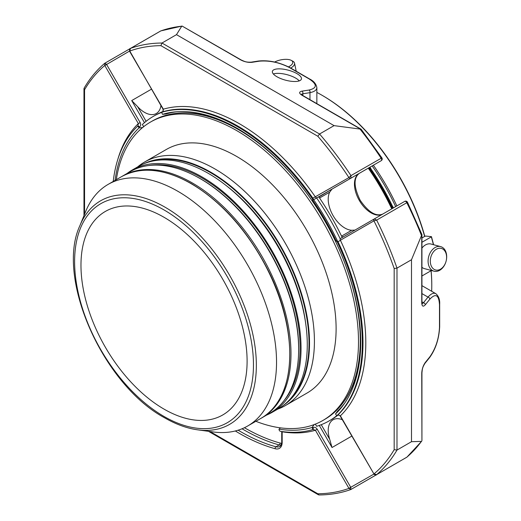 <?xml version="1.0" encoding="UTF-8"?>
<svg xmlns="http://www.w3.org/2000/svg" width="521" height="521" viewBox="0 0 521 521"><rect width="100%" height="100%" fill="white"/><g stroke="black" fill="none" stroke-linecap="round" stroke-linejoin="round"><path stroke-width="0.78" d="M80.97 265.248A117.472 67.828 60 0 1 105.301 211.467A117.472 67.828 60 0 1 222.773 279.295A117.472 67.828 60 0 1 222.773 414.944A117.472 67.828 60 0 1 132.249 383.469A117.472 67.828 60 0 1 80.97 265.248M425.279 304.824L429.812 299.21A1.986 1.472 -141.1 0 0 428.008 297.1L423.475 302.714A1.986 1.472 -141.1 0 1 425.279 304.824C423.137 307.084 421.958 306.407 421.743 302.779A1.986 1.146 0 0 0 421.932 302.297L421.932 234.522M439.665 326.856A1.986 1.146 0 0 1 439.483 327.338C438.897 338.709 435.673 348.556 429.812 356.878L425.279 362.486A1.986 1.472 38.9 0 1 425.025 363.248L429.551 357.64C435.608 349.311 438.982 339.047 439.665 326.856L439.665 304.31C439.978 299.718 438.702 296.175 435.843 293.681C433.654 292.535 431.043 293.681 428.008 297.1L421.932 293.597M429.812 356.878A1.986 1.472 38.9 0 1 429.551 357.64M251.187 62.162A1.986 1.472 81.1 0 1 251.982 62.325C248.276 62.657 244.57 61.882 240.865 59.987A1.986 1.146 120 0 1 241.379 60.071C244.284 61.244 245.534 62.396 251.187 62.162L258.312 61.042A1.986 1.472 81.1 0 1 259.106 61.204L251.982 62.325M309.969 99.667L309.969 92.653A1.986 1.472 -98.9 0 0 309.044 90.035L301.92 91.155A1.986 1.472 81.1 0 1 302.844 93.773L301.158 94.34M422.14 303.886L423.475 302.714L421.932 301.822M302.844 95.558L302.844 93.773L309.969 92.653C314.45 91.735 316.748 90.042 316.853 87.58C316.123 83.855 313.688 80.976 309.559 78.951A1.986 1.146 120 0 0 309.044 78.866C317.341 84.337 317.341 88.056 309.044 90.035M318.963 494.95L317.823 493.771A245.443 141.705 -120 0 0 348.953 488.385L350.802 489.532C340.903 493.081 330.288 494.885 318.963 494.95M421.73 441.17L406.999 457.073A1.986 1.615 -130.3 0 1 406.803 457.21A247.436 142.858 60 0 0 421.437 441.385L411.492 441.697L396.989 450.072L394.176 449.688L394.176 268.504A245.443 141.705 -120 0 0 373.948 220.871L376.663 220.109L374.338 218.931A1.986 1.146 -120 0 0 374.228 218.983L404.719 201.38A1.986 1.146 60 0 1 405.716 201.477A1.986 1.146 60 0 1 406.803 202.708L407.494 202.213A1.986 1.986 0 0 0 404.719 201.38L404.719 201.38M407.494 202.213L421.925 234.522L411.492 259.745L396.989 268.113L394.176 268.504M411.492 441.697L411.492 259.745M337.393 242.219L338.064 241.829A176.814 102.083 -120 0 1 338.064 414.814A1.491 0.86 60 0 1 337.966 414.885L340.382 415.83A178.801 103.23 -120 0 0 340.382 240.246L338.064 241.829A1.491 0.86 -120 0 0 336.475 240.78L335.804 241.164A1.491 0.86 60 0 1 337.393 242.219A176.814 102.083 60 0 1 337.393 415.198L338.064 414.814L340.382 415.83L373.922 473.915L376.663 474.611A247.436 142.858 -120 0 0 396.989 450.072L396.989 268.113A247.436 142.858 -120 0 0 376.663 220.109L406.803 202.708A247.436 142.858 60 0 1 421.437 235.427M425.025 363.248C421.997 368.028 422.362 369.689 421.932 372.795A1.986 1.146 180 0 1 421.743 373.277L421.925 440.564M135.115 45.724L104.714 63.302C96.698 70.101 89.827 78.384 84.109 88.166L84.558 89.742L84.558 214.255M117.694 159.791A178.801 103.23 -120 0 1 138.345 123.601L140.149 122.565C141.074 124.486 140.839 125.971 139.446 127.026A1.491 0.86 -120 0 0 137.954 126.167A1.491 0.86 -120 0 0 137.857 126.245L138.345 123.601L104.786 65.477L104.714 63.302M240.865 59.987L182.083 26.05L241.379 60.071M160.501 31.078A1.986 1.146 60 0 1 160.598 31.013A1.986 1.146 60 0 1 160.709 30.96A1.986 1.615 -109.8 0 1 160.924 30.863L160.924 30.863A1.986 1.615 -109.8 0 1 161.158 30.798M360.701 129.175L301.92 95.239A1.986 1.146 -60 0 1 302.434 95.317L361.125 129.208L334.065 125.633L176.489 34.653L161.985 43.028L160.911 45.659A245.443 141.705 -120 0 0 129.775 51.045L130.426 48.433C129.866 48.264 129.553 49.156 129.501 51.104L163.34 109.176L163.053 111.689L162.389 112.08A176.814 102.083 60 0 1 312.196 198.566A1.491 0.86 60 0 1 312.307 200.468L314.085 199.445M334.065 125.633L319.562 134.008L317.823 136.248L160.911 45.659M312.196 198.566L348.927 177.602L350.972 175.61A247.436 142.858 -120 0 0 319.562 134.008L161.985 43.028A247.436 142.858 -120 0 0 130.569 48.362L160.709 30.96A247.436 142.858 60 0 1 181.731 26.2L176.489 34.653M276.931 76.743A15.018 5.184 -165.1 0 1 272.398 71.305A15.018 5.184 -165.1 0 1 288.243 70.166A15.018 5.184 -165.1 0 1 301.425 79.049A15.018 5.184 -165.1 0 1 292.079 81.374A15.018 5.184 -165.1 0 1 276.931 76.743M369.194 167.625A156.912 90.595 60 0 1 392.691 208.322M368.594 167.97A156.417 90.309 60 0 1 392.092 208.674M391.753 208.862A159.927 92.334 -120 0 0 368.256 168.166M381.886 157.863L350.972 175.61L350.828 178.215A1.986 1.146 -120 0 1 350.731 178.286L381.222 160.683A1.986 1.986 0 0 0 381.886 157.863L361.125 129.215M281.848 431.525A1.491 0.86 -0 0 0 282.167 431.798A178.801 103.23 -120 0 0 315.394 430.255L348.953 488.385L350.828 487.48L350.796 489.532M350.828 487.48A1.986 1.146 -120 0 0 350.731 487.298L317.198 429.219L315.394 430.255L312.861 429.363L312.405 429.623M313.16 429.239L312.978 429.317A1.491 0.86 -120 0 0 312.978 427.591C314.58 426.914 315.986 427.454 317.198 429.219M314.209 424.569L312.027 427.494L312.307 427.975A1.491 0.86 60 0 1 312.307 429.701A1.491 0.86 60 0 1 312.196 429.747A176.814 102.083 60 0 1 280.454 431.323A1.491 0.86 60 0 1 279.035 429.363L280.311 427.832M394.176 449.688A245.443 141.705 -120 0 1 373.948 473.954L373.752 474.169C375.465 475.093 376.396 475.269 376.533 474.703L406.803 457.21A1.986 1.146 60 0 1 406.706 457.282A1.986 1.146 60 0 1 406.601 457.327M342.304 419.698A23.497 13.566 -120 0 0 333.082 419.776A23.497 13.566 -120 0 0 329.708 439.34L332.027 447.513L319.275 425.429M113.22 181.451A176.814 102.083 60 0 1 137.186 126.629A1.491 0.86 60 0 1 137.284 126.551A1.491 0.86 60 0 1 138.775 127.417L139.055 127.899L142.559 127.547A173.128 99.954 60 0 0 142.298 127.795M140.149 122.565L106.616 64.48A1.986 1.146 -120 0 0 106.505 64.304L104.942 63.145M151.468 89.169L131.715 100.566L137.642 106.662A23.497 13.566 -120 0 0 156.267 113.526A23.497 13.566 -120 0 0 160.943 105.574M382.753 214.059A23.497 13.566 60 0 1 359.288 200.409A23.497 13.566 60 0 1 359.321 173.33L332.027 189.084L329.708 192.145A23.497 13.566 -120 0 0 333.082 215.609A23.497 13.566 -120 0 0 351.714 230.262L354.781 230.1M342.082 237.198L342.994 236.671M332.027 189.084L318.878 197.016M115.076 180.383A174.561 100.781 60 0 1 139.055 127.899M163.646 108.993L163.099 109.312L129.801 51.091M177.068 111.735A173.128 99.954 60 0 0 166.056 113.982L162.552 114.333L162.272 113.852A1.491 0.86 60 0 1 162.272 112.126A1.491 0.86 60 0 1 162.389 112.08M162.552 114.333A174.561 100.781 60 0 1 175.414 111.865A174.561 100.781 60 0 1 312.027 200.631M163.099 109.312L162.943 111.741A1.491 0.86 60 0 1 163.053 111.689A176.814 102.083 -120 0 1 312.861 198.182A1.491 0.86 60 0 1 312.978 200.084L312.307 200.468M163.34 109.176A178.801 103.23 -120 0 1 315.394 196.964A1.491 1.218 60 0 0 317.198 197.648L350.731 178.286A1.491 1.218 60 0 1 348.927 177.602A245.443 141.705 -120 0 0 317.823 136.248M382.811 214.027C376.019 216.834 368.477 212.255 360.193 200.292C353.687 186.935 353.401 177.948 359.321 173.33L381.222 160.683L359.321 173.33A1.986 1.622 60 0 0 359.34 173.311M315.531 198.612L318.709 196.769A175.811 101.504 60 0 1 342.206 237.472M143.399 127.059L143.503 126.421L142.396 124.506A175.811 101.504 60 0 1 153.356 116.359A175.811 101.504 60 0 1 162.174 112.197M374.228 218.983L340.695 238.344A1.491 1.218 -120 0 0 340.382 240.246L373.922 220.884A1.491 1.218 -120 0 1 374.228 218.983L374.228 218.983M337.393 415.198A1.491 0.86 60 0 1 337.295 415.276A1.491 0.86 60 0 1 335.804 414.41L335.524 413.928A174.561 100.781 60 0 0 344.094 404.022A174.561 100.781 60 0 0 335.524 241.327L336.475 240.78M345.032 402.661A173.128 99.954 60 0 1 337.582 411.076L335.524 413.928M312.027 427.494A174.561 100.781 60 0 1 279.035 429.141M314.085 424.641A173.128 99.954 60 0 1 313.74 424.739M337.185 415.322A175.811 101.504 60 0 1 329.174 420.877A175.811 101.504 60 0 1 316.638 426.295L315.531 424.381L314.925 424.153M444.27 250.269A11.162 7.893 -75 0 1 440.499 269.188A11.162 7.893 -75 0 1 430.6 258.162A11.162 7.893 -75 0 1 444.27 250.269M274.639 62.032A11.162 4.559 168.4 0 1 284.824 59.361A11.162 4.559 168.4 0 1 291.174 60.332A11.162 4.559 168.4 0 1 288.523 66.857M444.016 248.725A12.725 9 -75 0 1 445.168 263.828A12.725 9 -75 0 1 434.091 271.213A12.725 9 -75 0 1 428.692 256.592A12.725 9 -75 0 1 440.681 246.622A12.725 9 -75 0 1 444.016 248.725M421.932 248.1A12.725 9 -75 0 1 431.049 244.043L440.681 246.622M434.091 271.213L424.459 268.634A12.725 9 -75 0 1 421.932 267.306M291.174 60.332L292.776 61.172A12.725 5.197 168.4 0 1 294.56 63.178A12.725 5.197 168.4 0 1 290.738 68.082M316.853 92.412A155.421 89.736 60 0 1 321.874 95.18L322.577 95.584A154.431 89.163 60 0 1 322.577 95.584A154.431 89.163 60 0 1 424.784 236.306M431.127 270.686A154.431 89.163 60 0 1 431.772 284.72L431.772 285.534A155.421 89.736 60 0 1 431.655 291.265M321.874 95.18A155.421 89.736 60 0 1 424.635 236.436L421.932 237.999M396.859 205.919A155.421 89.736 -120 0 0 373.362 165.216M431.447 270.503L421.932 275.993M433.394 244.675A146.72 84.708 -120 0 0 431.323 236.866L421.932 242.285M431.349 236.625L425.598 236.059L424.635 236.436M431.062 270.725A155.421 89.736 60 0 1 431.772 285.534M395.654 206.609A154.431 89.163 -120 0 0 372.157 165.912M197.654 429.832L213.089 431.942A139.511 80.547 -120 0 0 247.644 426.022A139.511 80.547 -120 0 0 269.031 314.235A139.511 80.547 -120 0 0 177.889 191.298A139.511 80.547 -120 0 0 108.14 184.388A139.511 80.547 -120 0 0 85.737 211.357L79.843 225.782C55.493 277.993 103.171 384.954 164.656 417.835C175.935 424.341 186.935 428.34 197.654 429.832A129.058 74.51 -120 0 0 254.834 345.293A129.058 74.51 -120 0 0 165.092 207.221A129.058 74.51 -120 0 0 79.843 225.782M121.979 176.404A139.511 80.547 60 0 1 122.591 176.046A139.511 80.547 60 0 1 192.347 182.956A139.511 80.547 60 0 1 283.483 305.892A139.511 80.547 60 0 1 262.102 417.679A139.511 80.547 60 0 1 261.483 418.031M122.591 176.046L130.257 171.617A139.511 80.547 60 0 1 200.012 178.527A139.511 80.547 60 0 1 291.148 301.464A139.511 80.547 60 0 1 269.767 413.251L262.102 417.679M148.889 165.502A138.56 80 60 0 1 202.122 178.078A138.56 80 60 0 1 288.191 286.85A138.56 80 60 0 1 284.375 400.174M266.602 415.081A139.908 80.775 -120 0 0 272.073 412.378A139.908 80.775 -120 0 0 272.073 250.829A139.908 80.775 -120 0 0 132.171 170.054A139.908 80.775 -120 0 0 127.098 173.441M272.073 412.378L278.299 408.783A139.908 80.775 -120 0 0 278.299 247.234A139.908 80.775 -120 0 0 138.397 166.459L132.171 170.054M226.453 185.769A136.274 78.678 60 0 1 305.606 322.87M277.68 409.148A140.65 81.204 -120 0 0 285.287 405.612A140.65 81.204 -120 0 0 314.417 341.229A140.65 81.204 -120 0 0 253.017 199.68A140.65 81.204 -120 0 0 144.636 161.998A140.65 81.204 -120 0 0 137.772 166.818M144.636 161.998L166.329 149.468A140.65 81.204 60 0 1 236.658 156.437A140.65 81.204 60 0 1 336.11 328.699A140.65 81.204 60 0 1 306.98 393.088L285.287 405.612M116.333 179.66A172.314 99.485 60 0 1 150.504 122.051A172.314 99.485 60 0 1 283.287 168.218A172.314 99.485 60 0 1 358.5 341.626A172.314 99.485 60 0 1 322.812 420.506A172.314 99.485 60 0 1 255.844 421.294M150.504 122.051L152.262 121.035A172.314 99.485 60 0 1 285.046 167.202A172.314 99.485 60 0 1 360.258 340.61A172.314 99.485 60 0 1 324.57 419.49L322.812 420.506M336.214 240.93A171.884 99.237 -120 0 0 312.717 200.233M229.722 124.285A171.884 99.237 -120 0 0 175.277 113.48M342.623 403.332A171.884 99.237 -120 0 0 360.493 350.783M224.453 121.862A166.414 96.079 60 0 1 225.997 122.461M360.206 354.925A166.414 96.079 60 0 1 359.959 356.559M153.356 116.359L155.434 115.161A175.811 101.504 60 0 1 163.288 111.37M338.455 414.775A175.811 101.504 60 0 1 331.245 419.679L329.174 420.877M316.638 197.973A175.811 101.504 60 0 1 340.135 238.67M357.119 372.352A169.937 98.117 -120 0 0 359.399 362.238M337.165 240.383A169.937 98.117 -120 0 0 313.668 199.68M219.256 119.504A169.937 98.117 -120 0 0 209.357 116.424M299.269 80.885A15.018 5.184 14.9 0 0 287.045 74.679A15.018 5.184 14.9 0 0 273.349 73.975M421.743 373.277C421.958 369.122 423.137 365.527 425.279 362.486M301.92 95.239C298.885 93.239 298.885 91.878 301.92 91.155M439.483 327.338L439.483 304.798A1.986 1.146 0 0 0 439.665 304.31M429.812 299.21C435.673 293.01 438.897 294.873 439.483 304.798M309.559 78.951L290.034 67.678A1.986 1.146 120 0 0 289.52 67.6L309.044 78.866M259.106 61.204C269.24 60.286 279.38 62.416 289.52 67.6M244.421 427.721A197.452 113.995 -120 0 0 279.946 443A10.257 5.92 -120 0 0 281.614 443.195M242.044 428.776A198.944 114.861 -120 0 0 279.158 444.941A1.491 1.049 105.4 0 0 279.946 443M209.989 431.518L317.823 493.771M238.123 430.19A198.944 114.861 -120 0 0 275.954 446.79A1.491 1.049 105.4 0 0 275.166 448.731A13.24 7.646 -120 0 0 282.167 442.309L282.167 431.798M235.336 430.978A200.435 115.721 -120 0 0 275.166 448.731M421.743 234.899L421.743 302.779M106.505 64.304L104.786 65.477A245.443 141.705 -120 0 0 84.558 89.742M393.29 207.977A156.912 90.595 -120 0 0 369.793 167.28M360.096 129.175A247.436 142.858 60 0 1 381.112 158.208A1.986 1.146 60 0 1 381.222 160.683M373.922 220.884L373.948 220.871A1.491 1.211 -109.8 0 1 374.338 218.931M281.731 431.512L281.731 441.704A1.491 0.86 0 0 0 282.167 442.309M280.969 445.168A11.749 6.786 -120 0 1 279.158 444.941L275.954 446.79A11.749 6.786 -120 0 0 279.731 446.471C280.624 446.927 282.187 441.88 281.731 441.704M376.331 474.807L351.102 489.369M348.927 488.34L373.752 474.169M373.922 473.915L340.148 415.966M321.255 424.693L329.708 439.34M137.857 126.245L137.401 126.505M129.501 51.104L104.812 65.516M130.23 48.557L105.008 63.119M137.642 106.662L146.095 121.308M348.927 177.602L348.953 177.583A1.491 1.211 49.8 0 0 350.828 178.215M341.561 236.124L351.714 230.262M329.708 192.145L319.555 198.006M139.446 127.026L138.775 127.417M317.198 197.648L312.978 200.084M131.715 100.566L144.467 122.656M351.779 436.11L332.027 447.513M312.861 429.363A1.491 0.86 -120 0 0 312.978 429.317L312.307 429.701M312.978 427.591L312.307 427.975M164.037 416.468A126.473 73.018 60 0 1 86.59 216.86A126.473 73.018 60 0 1 241.483 306.289A126.473 73.018 60 0 1 164.037 416.468M121.36 176.756C140.93 166.14 164.265 168.433 191.363 183.639C221.913 201.985 247.175 230.256 267.149 268.439C299.549 330.19 296.801 399.386 260.871 418.389A139.511 80.547 -120 0 0 282.252 306.602A139.511 80.547 -120 0 0 191.116 183.666A139.511 80.547 -120 0 0 121.36 176.756L108.14 184.388M195.681 176.137A138.56 80 60 0 1 200.715 178.892A138.56 80 60 0 1 298.566 354.339M151.292 161.36A139.224 80.377 60 0 1 280.174 246.153A139.224 80.377 60 0 1 289.162 400.167M283.483 405.312A139.615 80.605 -120 0 0 309.52 343.209A139.615 80.605 -120 0 0 250.49 204.753A139.615 80.605 -120 0 0 143.998 163.705M247.514 135.213A171.884 99.237 60 0 1 293.316 176.261M312.086 200.598A171.884 99.237 60 0 1 335.583 241.295M347.273 269.722A171.884 99.237 60 0 1 359.92 329.91M421.971 303.828L421.932 302.297M302.434 95.317L301.125 94.516M258.312 61.042C268.556 59.967 279.126 62.175 290.034 67.678M318.468 494.82L208.465 431.31M421.932 372.795L421.932 440.564M83.972 215.674L83.972 88.661M182.063 26.05L160.924 30.863A1.986 1.986 0 0 0 160.598 31.013L130.426 48.433M421.932 285.645L435.843 293.681M316.853 103.64L316.853 87.58M369.975 167.176L393.472 207.872M376.533 474.703L406.706 457.282A1.986 1.986 0 0 0 406.999 457.073M138.111 126.049L137.284 126.551M162.943 111.741L162.272 112.126M337.966 414.885L337.295 415.276M381.222 471.993L351.043 489.414M294.56 63.178L296.208 71.247M433.602 244.727L431.473 236.69M260.871 418.389L247.644 426.022"/></g></svg>
